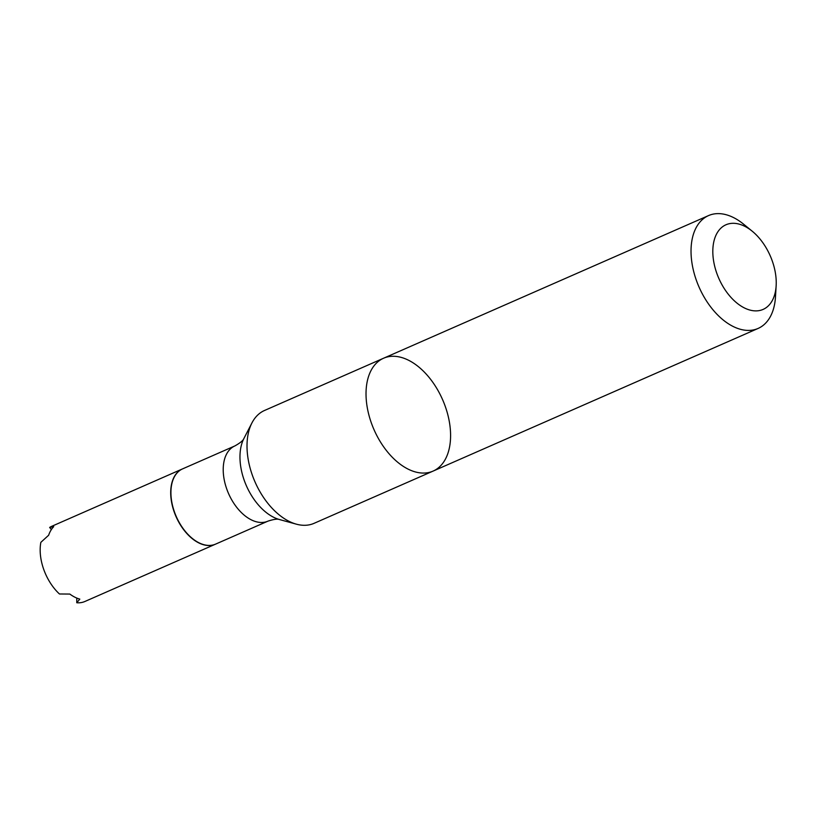 <?xml version="1.0" encoding="UTF-8"?>
<svg xmlns="http://www.w3.org/2000/svg" width="817" height="817" viewBox="0 0 817 817"><rect width="100%" height="100%" fill="white"/><g stroke="black" fill="none" stroke-linecap="round" stroke-linejoin="round"><path stroke-width="1.23" d="M212.971 544.99A41.085 24.949 66.3 0 0 215.617 544.112L267.915 521.154A41.085 24.949 -113.7 0 1 265.27 522.043A41.085 24.949 -113.7 0 1 227.667 491.446A41.085 24.949 -113.7 0 1 234.898 445.919L182.589 468.876A41.085 24.949 66.3 0 0 176.891 473.145A41.085 24.949 66.3 0 0 176.258 516.518A41.085 24.949 66.3 0 0 208.611 545.419A41.085 24.949 66.3 0 0 212.971 544.99M176.809 473.237A40.973 24.888 66.3 0 0 176.727 473.329A40.973 24.888 66.3 0 0 176.094 516.589A40.973 24.888 66.3 0 0 208.366 545.409A40.973 24.888 66.3 0 0 208.488 545.409M314.065 523.329A61.622 37.429 -113.7 0 1 296.397 524.177A61.622 37.429 -113.7 0 1 255.027 481.948A61.622 37.429 -113.7 0 1 251.942 422.91A61.622 37.429 -113.7 0 1 264.534 410.471L383.541 358.244A61.622 37.429 -113.7 0 1 387.513 356.917A61.622 37.429 -113.7 0 1 443.907 402.801A61.622 37.429 -113.7 0 1 433.071 471.103A61.622 37.429 -113.7 0 1 374.033 429.711A61.622 37.429 -113.7 0 1 383.541 358.244A61.622 37.429 66.3 0 0 374.033 429.711A61.622 37.429 66.3 0 0 433.071 471.103L314.065 523.329M215.504 544.163A41.085 24.949 -113.7 0 1 215.402 544.204A41.085 24.949 -113.7 0 1 207.293 545.45A41.085 24.949 -113.7 0 1 173.684 510.431A41.085 24.949 -113.7 0 1 182.375 468.968A41.085 24.949 -113.7 0 1 182.487 468.917M51.359 529.579L49.653 527.445A41.085 24.949 -113.7 0 1 51.839 526.26L182.375 468.968M49.653 527.445L53.728 526.659A41.085 24.949 66.3 0 0 48.642 535.247L40.85 542.345A41.085 24.949 -113.7 0 0 59.447 593.979L69.823 594.061A41.085 24.949 66.3 0 0 79.811 599.116L76.757 602.742L76.788 598.075M215.402 544.204L84.866 601.496A41.085 24.949 -113.7 0 1 76.757 602.742M728.927 223.787A46.222 28.074 -113.7 0 1 752.202 231.191A46.222 28.074 -113.7 0 1 776.15 285.756A46.222 28.074 -113.7 0 1 727.528 293.252A46.222 28.074 -113.7 0 1 728.927 223.787M776.15 285.756L775.486 296.888A61.622 37.429 -113.7 0 1 758.084 328.444A61.622 37.429 -113.7 0 1 699.046 287.063A61.622 37.429 -113.7 0 1 708.543 215.586A61.622 37.429 -113.7 0 1 712.526 214.258A61.622 37.429 -113.7 0 1 743.552 224.144L752.202 231.191M296.397 524.177L279.506 519.551A49.337 29.963 -113.7 0 1 246.377 485.737A49.337 29.963 -113.7 0 1 243.915 438.474L251.942 422.91M279.506 519.551C277.617 518.713 273.756 519.255 267.915 521.154M243.915 438.474C243.252 440.424 240.249 442.906 234.898 445.919M708.543 215.586L383.541 358.244M758.084 328.444L433.071 471.103"/></g></svg>
